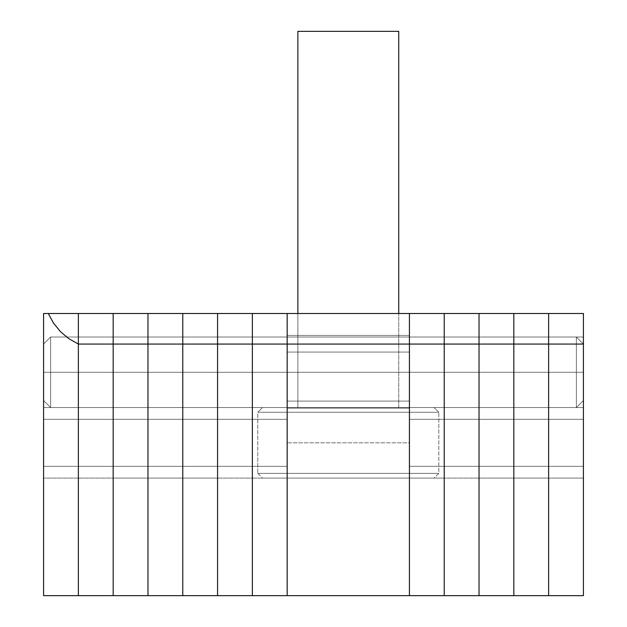 <?xml version="1.0" encoding="UTF-8"?>
<svg xmlns="http://www.w3.org/2000/svg" width="627" height="627" viewBox="0 0 627 627"><rect width="100%" height="100%" fill="white"/><g stroke="black" fill="none" stroke-linecap="round" stroke-linejoin="round"><path stroke-width="0.47" stroke-dasharray="3.13 2.35" d="M287.166 372.281L287.166 337.012L287.166 372.281L409.431 372.281L287.166 372.281L287.166 337.012L287.166 372.281L409.431 372.281L409.431 337.012L409.431 372.281L287.166 372.281L287.166 337.012L287.166 407.55L287.166 337.012L287.166 372.281L409.431 372.281L409.431 337.012L409.431 407.55L409.431 337.012L409.431 372.281L287.166 372.281L287.166 407.55L287.166 372.281L409.431 372.281L409.431 407.55L409.431 372.281L287.166 372.281L287.166 407.55L287.166 372.281L252.367 372.281L252.367 337.012L252.367 372.281L287.166 372.281L287.166 337.012L287.166 372.281L252.367 372.281L252.367 337.012L252.367 372.281L287.166 372.281L287.166 337.012L287.166 478.087L409.431 478.087L409.431 442.819L287.166 442.819L287.166 478.087L287.166 408.146L287.166 478.087L409.431 478.087L409.431 408.146L409.431 478.087L287.166 478.087L287.166 407.613L287.166 408.146L409.431 408.146L409.431 407.613L409.431 478.087L287.166 478.087L287.166 313.5L287.166 595.65L287.166 344.066L409.431 344.066L409.431 595.65L287.166 595.65L287.166 344.066L409.431 344.066L409.431 595.65L252.367 595.65L252.367 313.5L252.367 478.087L252.367 313.5L287.166 313.5L287.166 407.613L287.166 313.5L287.166 335.421L409.431 335.421L409.431 407.613L409.431 313.5L409.431 344.066L409.431 313.5L287.166 313.5L409.431 313.5L287.166 313.5L409.431 313.5L287.166 313.5L287.166 335.421L409.431 335.421L409.431 313.5L287.166 313.5L287.166 407.55L287.166 337.012L287.166 407.55L287.166 372.281L252.367 372.281L252.367 407.55L252.367 337.012L252.367 407.55L252.367 337.012L252.367 372.281L287.166 372.281L287.166 313.5L252.367 313.5L252.367 407.55L287.166 407.55L252.367 407.55L287.166 407.55L252.367 407.55L252.367 419.306L287.166 419.306L287.166 407.55L287.166 419.306L252.367 419.306L252.367 466.331L287.166 466.331L287.166 419.306L287.166 466.331L252.367 466.331L252.367 478.087L287.166 478.087L287.166 466.331L287.166 478.087L252.367 478.087L287.166 478.087L252.367 478.087L252.367 466.331L287.166 466.331L252.367 466.331L252.367 419.306L287.166 419.306L252.367 419.306L252.367 407.55L287.166 407.55L252.367 407.55L287.166 407.55L252.367 407.55L252.367 313.5L287.166 313.5L287.166 407.55L287.166 372.281L252.367 372.281L252.367 407.55L252.367 372.281L287.166 372.281L287.166 407.55L287.166 372.281M409.431 408.146L287.166 408.146L409.431 408.146L287.166 408.146L409.431 408.146L287.166 408.146L287.166 442.819L409.431 442.819L409.431 352.053L287.166 352.053L287.166 401.092L409.431 401.092L409.431 352.053L287.166 352.053L287.166 401.092L409.431 401.092L287.166 401.092L287.166 408.146L409.431 408.146L287.166 408.146L287.166 401.092L409.431 401.092L409.431 408.146M409.431 372.281L409.431 407.55L409.431 337.012L409.431 372.281L444.229 372.281L409.431 372.281L409.431 337.012L409.431 372.281L444.229 372.281L444.229 337.012L444.229 372.281L409.431 372.281L409.431 478.087L409.431 313.5L409.431 407.55L409.431 337.012L409.431 407.55L409.431 337.012L409.431 372.281L444.229 372.281L444.229 337.012L444.229 478.087L444.229 313.5L444.229 407.55L444.229 337.012L444.229 407.55L444.229 372.281L409.431 372.281L409.431 407.55L444.229 407.55L444.229 313.5L409.431 313.5L444.229 313.5L444.229 407.55L409.431 407.55L444.229 407.55L409.431 407.55L409.431 419.306L444.229 419.306L444.229 407.55L444.229 419.306L409.431 419.306L409.431 466.331L444.229 466.331L444.229 419.306L444.229 466.331L409.431 466.331L409.431 478.087L444.229 478.087L444.229 466.331L444.229 478.087L409.431 478.087L444.229 478.087L409.431 478.087L409.431 466.331L444.229 466.331L409.431 466.331L409.431 419.306L444.229 419.306L409.431 419.306L409.431 407.55L444.229 407.55L409.431 407.55L444.229 407.55L409.431 407.55L409.431 313.5L409.431 407.55L409.431 372.281L444.229 372.281L444.229 407.55L444.229 372.281L409.431 372.281L409.431 407.55L409.431 372.281M409.431 335.421L287.166 335.421L287.166 352.053L409.431 352.053L409.431 335.421L409.431 352.053L287.166 352.053L287.166 335.421L409.431 335.421M257.775 473.385L262.478 478.087L434.119 478.087L438.822 473.385L257.775 473.385L438.822 473.385L438.822 412.252L434.119 407.55L262.478 407.55L257.775 412.252L438.822 412.252L257.775 412.252L257.775 473.385L257.775 412.252L438.822 412.252L438.822 473.385L257.775 473.385L438.822 473.385L434.119 478.087L262.478 478.087L432.473 478.087L262.478 478.087L257.775 473.385M398.733 407.55L398.733 313.5L398.733 407.55L297.864 407.55L398.733 407.55M297.864 313.5L297.864 407.55L348.298 407.55L262.478 407.55L397.761 407.55L297.864 407.55L297.864 313.5M434.119 407.55L365.039 407.55L434.119 407.55L438.822 412.252L257.775 412.252L262.478 407.55L434.119 407.55M297.864 31.35L398.733 31.35L297.864 31.35M409.431 595.65L409.431 313.5L444.229 313.5L409.431 313.5L444.229 313.5L409.431 313.5L409.431 344.066L444.229 344.066L444.229 313.5L444.229 478.087L444.229 313.5L479.028 313.5L479.028 478.087L479.028 313.5L444.229 313.5L444.229 407.55L444.229 404.862L444.229 407.55L479.028 407.55L479.028 313.5L479.028 407.55L444.229 407.55L479.028 407.55L444.229 407.55L444.229 419.306L479.028 419.306L479.028 407.55L479.028 419.306L444.229 419.306L444.229 466.331L479.028 466.331L479.028 419.306L479.028 466.331L444.229 466.331L444.229 478.087L479.028 478.087L479.028 466.331L479.028 478.087L444.229 478.087L479.028 478.087L444.229 478.087L444.229 466.331L479.028 466.331L444.229 466.331L444.229 419.306L479.028 419.306L444.229 419.306L444.229 407.55L479.028 407.55L444.229 407.55L479.028 407.55L444.229 407.55L444.229 313.5L479.028 313.5L444.229 313.5L479.028 313.5L444.229 313.5L444.229 344.066L444.229 313.5L444.229 344.066L409.431 344.066L409.431 595.65L444.229 595.65L444.229 344.066L479.028 344.066L479.028 313.5L479.028 407.55L479.028 372.281L444.229 372.281L444.229 337.012L444.229 372.281L479.028 372.281L479.028 337.012L479.028 372.281L444.229 372.281L444.229 337.012L444.229 372.281L479.028 372.281L479.028 337.012L479.028 406.876L479.028 372.281L444.229 372.281L444.229 337.012L444.229 406.876L444.229 337.012L444.229 372.281L479.028 372.281L479.028 407.55L479.028 372.281L444.229 372.281L444.229 407.55L444.229 372.281L479.028 372.281L479.028 478.087L479.028 313.5L513.827 313.5L513.827 478.087L513.827 313.5L479.028 313.5L479.028 407.55L479.028 404.862L479.028 407.55L513.827 407.55L513.827 313.5L513.827 407.55L479.028 407.55L513.827 407.55L479.028 407.55L479.028 419.306L513.827 419.306L513.827 407.55L513.827 419.306L479.028 419.306L479.028 466.331L513.827 466.331L513.827 419.306L513.827 466.331L479.028 466.331L479.028 478.087L513.827 478.087L513.827 466.331L513.827 478.087L479.028 478.087L513.827 478.087L479.028 478.087L479.028 466.331L513.827 466.331L479.028 466.331L479.028 419.306L513.827 419.306L479.028 419.306L479.028 407.55L513.827 407.55L479.028 407.55L513.827 407.55L479.028 407.55L479.028 313.5L513.827 313.5L479.028 313.5L513.827 313.5L479.028 313.5L479.028 344.066L479.028 313.5L479.028 344.066L444.229 344.066L444.229 595.65L409.431 595.65M444.229 595.65L444.229 344.066L444.229 595.65L479.028 595.65L479.028 344.066L513.827 344.066L513.827 407.55L513.827 372.281L479.028 372.281L479.028 337.012L479.028 372.281L513.827 372.281L513.827 337.012L513.827 372.281L479.028 372.281L479.028 337.012L479.028 372.281L513.827 372.281L513.827 337.012L513.827 406.876L513.827 372.281L479.028 372.281L479.028 337.012L479.028 406.876L479.028 337.012L479.028 372.281L513.827 372.281L513.827 407.55L513.827 372.281L479.028 372.281L479.028 407.55L479.028 372.281L513.827 372.281L513.827 478.087L513.827 313.5L548.625 313.5L548.625 478.087L548.625 313.5L513.827 313.5L513.827 407.55L513.827 404.862L513.827 407.55L548.625 407.55L548.625 313.5L548.625 407.55L513.827 407.55L548.625 407.55L513.827 407.55L513.827 419.306L548.625 419.306L548.625 407.55L548.625 419.306L513.827 419.306L513.827 466.331L548.625 466.331L548.625 419.306L548.625 466.331L513.827 466.331L513.827 478.087L548.625 478.087L548.625 466.331L548.625 478.087L513.827 478.087L548.625 478.087L513.827 478.087L513.827 466.331L548.625 466.331L513.827 466.331L513.827 419.306L548.625 419.306L513.827 419.306L513.827 407.55L548.625 407.55L513.827 407.55L548.625 407.55L513.827 407.55L513.827 313.5L548.625 313.5L513.827 313.5L548.625 313.5L513.827 313.5L513.827 344.066L513.827 313.5L513.827 344.066L479.028 344.066L479.028 595.65L444.229 595.65M479.028 595.65L479.028 344.066L479.028 595.65L513.827 595.65L513.827 344.066L548.625 344.066L548.625 407.55L548.625 372.281L513.827 372.281L513.827 337.012L513.827 372.281L548.625 372.281L548.625 337.012L548.625 372.281L513.827 372.281L513.827 337.012L513.827 372.281L548.625 372.281L548.625 337.012L548.625 406.876L548.625 372.281L513.827 372.281L513.827 337.012L513.827 406.876L513.827 337.012L513.827 372.281L548.625 372.281L548.625 407.55L548.625 372.281L513.827 372.281L513.827 407.55L513.827 372.281L548.625 372.281L548.625 478.087L548.625 313.5L583.423 313.5L583.423 478.087L583.423 313.5L548.625 313.5L548.625 407.55L548.625 404.862L548.625 407.55L583.423 407.55L583.423 313.5L583.423 407.55L548.625 407.55L583.423 407.55L548.625 407.55L548.625 419.306L583.423 419.306L583.423 407.55L583.423 419.306L548.625 419.306L548.625 466.331L583.423 466.331L583.423 419.306L583.423 466.331L548.625 466.331L548.625 478.087L583.423 478.087L583.423 466.331L583.423 478.087L548.625 478.087L583.423 478.087L548.625 478.087L548.625 466.331L583.423 466.331L548.625 466.331L548.625 419.306L583.423 419.306L548.625 419.306L548.625 407.55L583.423 407.55L548.625 407.55L583.423 407.55L548.625 407.55L548.625 313.5L583.423 313.5L548.625 313.5L583.423 313.5L548.625 313.5L548.625 344.066L548.625 313.5L548.625 344.066L513.827 344.066L513.827 595.65L479.028 595.65M444.229 372.281L444.229 407.55L444.229 372.281M513.827 595.65L513.827 344.066L513.827 595.65L548.625 595.65L548.625 344.066L583.423 344.066L583.423 313.5L583.423 344.066L548.625 344.066L548.625 595.65L513.827 595.65M479.028 372.281L479.028 407.55L479.028 372.281M548.625 595.65L548.625 344.066L548.625 595.65L583.423 595.65L583.423 344.066L576.37 337.012L576.37 407.55L583.423 400.496L583.423 344.066L583.423 400.496L583.423 372.281L548.625 372.281L548.625 337.012L548.625 372.281L583.423 372.281L583.423 337.012L583.423 372.281L548.625 372.281L548.625 337.012L548.625 372.281L583.423 372.281L583.423 337.012L583.423 406.876L583.423 372.281L548.625 372.281L548.625 337.012L548.625 406.876L548.625 337.012L548.625 372.281L583.423 372.281L583.423 407.55L583.423 372.281L548.625 372.281L548.625 407.55L548.625 372.281L583.423 372.281L583.423 407.55L583.423 344.607L583.423 400.496L576.37 407.55L576.37 337.012L50.63 337.012L43.576 344.066L43.576 400.496L50.63 407.55L50.63 337.012L50.63 407.55L576.37 407.55L50.63 407.55L50.63 337.012L576.37 337.012L576.37 407.55L576.37 337.012L583.423 344.066L576.37 337.012L576.37 407.55L583.423 400.496L583.423 344.066L583.423 400.496L583.423 344.607L583.423 400.496L576.37 407.55L576.37 337.012L50.63 337.012L50.63 407.55L43.576 400.496L43.576 337.012L43.576 372.281L78.375 372.281L78.375 337.012L78.375 372.281L113.173 372.281L78.375 372.281L78.375 337.012L78.375 372.281L113.173 372.281L113.173 337.012L113.173 372.281L78.375 372.281L78.375 478.087L78.375 313.5L78.375 407.55L78.375 337.012L78.375 407.55L78.375 337.012L78.375 372.281L113.173 372.281L113.173 337.012L113.173 478.087L113.173 313.5L113.173 407.55L113.173 337.012L113.173 407.55L113.173 372.281L78.375 372.281L78.375 407.55L113.173 407.55L113.173 313.5L78.375 313.5L113.173 313.5L113.173 407.55L78.375 407.55L113.173 407.55L78.375 407.55L78.375 419.306L113.173 419.306L113.173 407.55L113.173 419.306L78.375 419.306L78.375 466.331L113.173 466.331L113.173 419.306L113.173 466.331L78.375 466.331L78.375 478.087L113.173 478.087L113.173 466.331L113.173 478.087L78.375 478.087L113.173 478.087L78.375 478.087L78.375 466.331L113.173 466.331L78.375 466.331L78.375 419.306L113.173 419.306L78.375 419.306L78.375 407.55L113.173 407.55L78.375 407.55L113.173 407.55L78.375 407.55L78.375 313.5L78.375 407.55L78.375 372.281L113.173 372.281L113.173 407.55L113.173 372.281L78.375 372.281L78.375 407.55L78.375 372.281L43.576 372.281L43.576 337.012L43.576 372.281L78.375 372.281L78.375 337.012L78.375 372.281L43.576 372.281L78.375 372.281L78.375 337.012L78.375 478.087L78.375 313.5L113.173 313.5L78.375 313.5L113.173 313.5L78.375 313.5L78.375 407.55L78.375 337.012L78.375 407.55L78.375 372.281L43.576 372.281L43.576 407.55L43.576 372.281L78.375 372.281L78.375 407.55L78.375 372.281L43.576 372.281L43.576 407.55L43.576 313.5L48.303 313.5L53.53 323.132L60.451 331.62L68.829 338.682L78.375 344.066L113.173 344.066L113.173 313.5L113.173 478.087L113.173 313.5L147.972 313.5L147.972 478.087L147.972 313.5L182.77 313.5L182.77 478.087L182.77 313.5L217.569 313.5L217.569 478.087L217.569 313.5L287.166 313.5L252.367 313.5L252.367 344.066L287.166 344.066L287.166 313.5L252.367 313.5L252.367 478.087L252.367 313.5L217.569 313.5L217.569 407.55L217.569 404.862L217.569 407.55L252.367 407.55L252.367 313.5L252.367 407.55L217.569 407.55L252.367 407.55L217.569 407.55L217.569 419.306L252.367 419.306L252.367 407.55L252.367 419.306L217.569 419.306L217.569 466.331L252.367 466.331L252.367 419.306L252.367 466.331L217.569 466.331L217.569 478.087L252.367 478.087L252.367 466.331L252.367 478.087L217.569 478.087L252.367 478.087L217.569 478.087L217.569 466.331L252.367 466.331L217.569 466.331L217.569 419.306L252.367 419.306L217.569 419.306L217.569 407.55L252.367 407.55L217.569 407.55L252.367 407.55L217.569 407.55L217.569 313.5L252.367 313.5L217.569 313.5L252.367 313.5L217.569 313.5L217.569 407.55L217.569 337.012L217.569 372.281L252.367 372.281L217.569 372.281L217.569 337.012L217.569 372.281L252.367 372.281L252.367 337.012L252.367 372.281L217.569 372.281L217.569 404.862L217.569 337.012L217.569 406.876L217.569 337.012L217.569 372.281L252.367 372.281L252.367 337.012L252.367 406.876L252.367 372.281L217.569 372.281L217.569 407.55L217.569 372.281L252.367 372.281L252.367 407.55L252.367 372.281L217.569 372.281L217.569 478.087L217.569 313.5L182.77 313.5L182.77 407.55L182.77 404.862L182.77 407.55L217.569 407.55L217.569 313.5L217.569 407.55L182.77 407.55L217.569 407.55L182.77 407.55L182.77 419.306L217.569 419.306L217.569 407.55L217.569 419.306L182.77 419.306L182.77 466.331L217.569 466.331L217.569 419.306L217.569 466.331L182.77 466.331L182.77 478.087L217.569 478.087L217.569 466.331L217.569 478.087L182.77 478.087L217.569 478.087L182.77 478.087L182.77 466.331L217.569 466.331L182.77 466.331L182.77 419.306L217.569 419.306L182.77 419.306L182.77 407.55L217.569 407.55L182.77 407.55L217.569 407.55L182.77 407.55L182.77 313.5L217.569 313.5L182.77 313.5L217.569 313.5L182.77 313.5L182.77 407.55L182.77 337.012L182.77 372.281L217.569 372.281L182.77 372.281L182.77 337.012L182.77 372.281L217.569 372.281L217.569 337.012L217.569 372.281L182.77 372.281L182.77 404.862L182.77 337.012L182.77 406.876L182.77 337.012L182.77 372.281L217.569 372.281L217.569 337.012L217.569 406.876L217.569 372.281L182.77 372.281L182.77 407.55L182.77 372.281L217.569 372.281L217.569 407.55L217.569 372.281L182.77 372.281L182.77 478.087L182.77 313.5L147.972 313.5L147.972 407.55L147.972 404.862L147.972 407.55L182.77 407.55L182.77 313.5L182.77 407.55L147.972 407.55L182.77 407.55L147.972 407.55L147.972 419.306L182.77 419.306L182.77 407.55L182.77 419.306L147.972 419.306L147.972 466.331L182.77 466.331L182.77 419.306L182.77 466.331L147.972 466.331L147.972 478.087L182.77 478.087L182.77 466.331L182.77 478.087L147.972 478.087L182.77 478.087L147.972 478.087L147.972 466.331L182.77 466.331L147.972 466.331L147.972 419.306L182.77 419.306L147.972 419.306L147.972 407.55L182.77 407.55L147.972 407.55L182.77 407.55L147.972 407.55L147.972 313.5L182.77 313.5L147.972 313.5L182.77 313.5L147.972 313.5L147.972 407.55L147.972 337.012L147.972 372.281L182.77 372.281L147.972 372.281L147.972 337.012L147.972 372.281L182.77 372.281L182.77 337.012L182.77 372.281L147.972 372.281L147.972 404.862L147.972 337.012L147.972 406.876L147.972 337.012L147.972 372.281L182.77 372.281L182.77 337.012L182.77 406.876L182.77 372.281L147.972 372.281L147.972 407.55L147.972 372.281L182.77 372.281L182.77 407.55L182.77 372.281L147.972 372.281L147.972 478.087L147.972 313.5L113.173 313.5L113.173 407.55L113.173 404.862L113.173 407.55L147.972 407.55L147.972 313.5L147.972 407.55L113.173 407.55L147.972 407.55L113.173 407.55L113.173 419.306L147.972 419.306L147.972 407.55L147.972 419.306L113.173 419.306L113.173 466.331L147.972 466.331L147.972 419.306L147.972 466.331L113.173 466.331L113.173 478.087L147.972 478.087L147.972 466.331L147.972 478.087L113.173 478.087L147.972 478.087L113.173 478.087L113.173 466.331L147.972 466.331L113.173 466.331L113.173 419.306L147.972 419.306L113.173 419.306L113.173 407.55L147.972 407.55L113.173 407.55L147.972 407.55L113.173 407.55L113.173 313.5L147.972 313.5L113.173 313.5L147.972 313.5L113.173 313.5L113.173 344.066L113.173 313.5L113.173 344.066L78.375 344.066L78.375 595.65L78.375 344.066L78.375 595.65L113.173 595.65L113.173 344.066L252.367 344.066L252.367 595.65L287.166 595.65L287.166 344.066L252.367 344.066L252.367 313.5L252.367 344.066L217.569 344.066L217.569 595.65L217.569 313.5L217.569 344.066L182.77 344.066L182.77 595.65L182.77 313.5L182.77 344.066L147.972 344.066L147.972 595.65L147.972 313.5L147.972 344.066L113.173 344.066L113.173 595.65L43.576 595.65L43.576 313.5L78.375 313.5L78.375 344.066L78.375 313.5L43.576 313.5L43.576 407.55L78.375 407.55L78.375 372.281L78.375 407.55L43.576 407.55L78.375 407.55L43.576 407.55L43.576 419.306L43.576 407.55L78.375 407.55L78.375 419.306L43.576 419.306L78.375 419.306L78.375 466.331L43.576 466.331L43.576 419.306L43.576 466.331L78.375 466.331L78.375 478.087L43.576 478.087L43.576 466.331L43.576 478.087L78.375 478.087L43.576 478.087L78.375 478.087L78.375 466.331L43.576 466.331L78.375 466.331L78.375 419.306L43.576 419.306L78.375 419.306L78.375 407.55L43.576 407.55L78.375 407.55L43.576 407.55L43.576 478.087L43.576 313.5L78.375 313.5L78.375 407.55L78.375 313.5L43.576 313.5L43.576 407.55L43.576 337.012L43.576 407.55L43.576 337.012L43.576 399.955L43.576 344.066L50.63 337.012L43.576 344.066L43.576 400.496L50.63 407.55L50.63 337.012L50.63 407.55L576.37 407.55L50.63 407.55L50.63 337.012L576.37 337.012L576.37 407.55L576.37 337.012L583.423 344.066L583.423 595.65L548.625 595.65M513.827 372.281L513.827 407.55L513.827 372.281M548.625 372.281L548.625 407.55L548.625 372.281M113.173 595.65L113.173 344.066L113.173 595.65L252.367 595.65L252.367 344.066L252.367 595.65L217.569 595.65L217.569 344.066L217.569 595.65L182.77 595.65L182.77 344.066L182.77 595.65L147.972 595.65L147.972 344.066L147.972 595.65L113.173 595.65M43.576 313.5L43.576 595.65L78.375 595.65L78.375 344.066L68.829 338.682L60.451 331.62L53.53 323.132L48.303 313.5L43.576 313.5M252.367 372.281L252.367 407.55L252.367 372.281M217.569 372.281L217.569 407.55L217.569 372.281M182.77 372.281L182.77 407.55L182.77 372.281M113.173 372.281L113.173 337.012L113.173 372.281L147.972 372.281L113.173 372.281L113.173 337.012L113.173 372.281L147.972 372.281L147.972 337.012L147.972 372.281L113.173 372.281L113.173 337.012L113.173 406.876L113.173 337.012L113.173 372.281L147.972 372.281L147.972 337.012L147.972 406.876L147.972 372.281L113.173 372.281L113.173 407.55L113.173 372.281L147.972 372.281L147.972 407.55L147.972 372.281L113.173 372.281L113.173 407.55L113.173 372.281M147.972 372.281L147.972 407.55L147.972 372.281M43.576 344.066L43.576 400.496L43.576 344.066L50.63 337.012L50.63 407.55L43.576 400.496L43.576 344.066M287.166 337.012L583.423 337.012L287.166 337.012M287.166 407.55L583.423 407.55L287.166 407.55M78.375 337.012L252.367 337.012L78.375 337.012M78.375 407.55L252.367 407.55L78.375 407.55"/><path stroke-width="0.94" d="M287.166 595.65L287.166 313.5L409.431 313.5L287.166 313.5L287.166 344.066L409.431 344.066L409.431 595.65L409.431 344.066L287.166 344.066L287.166 313.5L287.166 595.65L409.431 595.65L287.166 595.65L287.166 344.066L287.166 595.65L252.367 595.65L287.166 595.65M398.733 313.5L398.733 31.35L297.864 31.35L297.864 313.5L297.864 31.35L398.733 31.35L398.733 313.5M409.431 313.5L409.431 595.65L444.229 595.65L409.431 595.65L409.431 344.066L444.229 344.066L444.229 595.65L479.028 595.65L444.229 595.65L444.229 344.066L444.229 595.65L444.229 344.066L409.431 344.066L409.431 313.5L444.229 313.5L444.229 344.066L479.028 344.066L479.028 595.65L513.827 595.65L479.028 595.65L479.028 344.066L479.028 595.65L479.028 344.066L444.229 344.066L444.229 313.5L444.229 344.066L444.229 313.5L409.431 313.5M479.028 313.5L479.028 344.066L513.827 344.066L513.827 595.65L548.625 595.65L513.827 595.65L513.827 344.066L513.827 595.65L513.827 344.066L479.028 344.066L479.028 313.5L479.028 344.066L479.028 313.5L444.229 313.5L513.827 313.5L513.827 344.066L548.625 344.066L548.625 595.65L583.423 595.65L548.625 595.65L548.625 344.066L548.625 595.65L548.625 344.066L513.827 344.066L513.827 313.5L513.827 344.066L513.827 313.5L479.028 313.5M548.625 313.5L548.625 344.066L583.423 344.066L583.423 595.65L583.423 344.066L548.625 344.066L548.625 313.5L548.625 344.066L548.625 313.5L513.827 313.5L583.423 313.5L583.423 344.066L583.423 313.5L548.625 313.5M78.375 313.5L78.375 595.65L113.173 595.65L78.375 595.65L78.375 344.066L113.173 344.066L113.173 595.65L252.367 595.65L252.367 344.066L252.367 595.65L217.569 595.65L217.569 344.066L217.569 595.65L182.77 595.65L182.77 344.066L182.77 595.65L147.972 595.65L147.972 344.066L147.972 595.65L113.173 595.65L113.173 344.066L113.173 595.65L113.173 344.066L78.375 344.066L78.375 313.5L113.173 313.5L113.173 344.066L287.166 344.066L252.367 344.066L252.367 313.5L252.367 595.65L252.367 344.066L217.569 344.066L217.569 313.5L217.569 595.65L217.569 344.066L182.77 344.066L182.77 313.5L182.77 595.65L182.77 344.066L147.972 344.066L147.972 313.5L147.972 595.65L147.972 344.066L113.173 344.066L113.173 313.5L113.173 344.066L113.173 313.5L43.576 313.5L43.576 595.65L78.375 595.65L78.375 313.5L78.375 344.066L68.829 338.682L60.451 331.62L53.53 323.132L48.303 313.5L78.375 313.5M43.576 595.65L43.576 313.5L48.303 313.5L53.53 323.132L60.451 331.62L68.829 338.682L78.375 344.066L78.375 595.65L43.576 595.65M252.367 313.5L287.166 313.5L252.367 313.5L252.367 344.066L252.367 313.5L217.569 313.5L252.367 313.5M217.569 313.5L217.569 344.066L217.569 313.5L182.77 313.5L217.569 313.5M182.77 313.5L182.77 344.066L182.77 313.5L147.972 313.5L182.77 313.5M147.972 313.5L147.972 344.066L147.972 313.5L113.173 313.5L147.972 313.5"/></g></svg>
